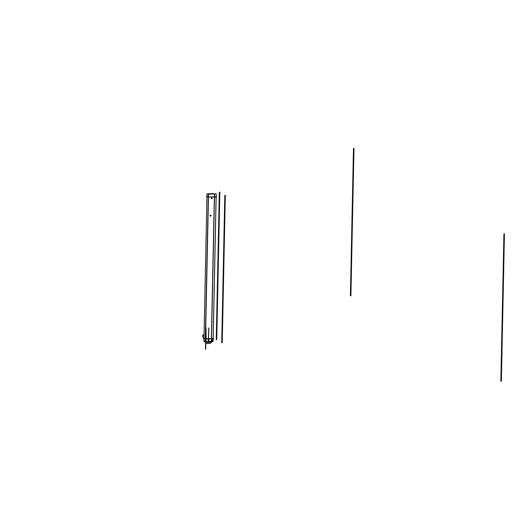 <?xml version="1.0" encoding="UTF-8"?>
<svg xmlns="http://www.w3.org/2000/svg" width="531" height="531" viewBox="0 0 531 531"><rect width="100%" height="100%" fill="white"/><g stroke="black" fill="none" stroke-linecap="round" stroke-linejoin="round"><path stroke-width="0.8" d="M212.971 338.24L213.701 338.659L204.189 338.778L203.459 338.36L204.189 338.778L213.701 338.652L204.189 338.778L203.453 338.36L203.97 338.353M205.504 338.659L206.108 339.004L205.504 338.659L206.108 339.004L205.643 349.365L205.67 338.758L205.451 349.259L206.101 339.004L203.97 338.532L205.431 338.732A12.93 1.746 1.2 0 0 211.411 338.572A334.225 45.155 1.2 0 0 213.15 338.446L213.143 338.844M214.053 193.848L214.053 193.782A334.225 45.155 -178.8 0 1 216.223 193.855L216.217 193.848A334.225 45.155 -178.8 0 1 214.405 193.974L211.311 341.406A334.225 45.155 -178.8 0 0 213.09 341.287A334.225 45.155 -178.8 0 1 213.137 341.287L216.223 193.855M213.09 341.28L205.371 341.559C203.725 341.46 203.512 341.34 204.734 341.201M212.546 341.035L213.097 340.995M211.517 338.566L214.544 193.968A12.93 1.746 -178.8 0 1 208.331 194.134L205.238 341.566A12.93 1.746 -178.8 0 0 211.457 341.4M203.964 338.785L203.911 341.353L205.444 341.566L208.53 194.134L206.997 193.928L207.893 193.855M204.74 340.922C203.519 341.061 203.731 341.181 205.378 341.28M214.219 193.855L214.225 193.782A12.93 1.746 -178.8 0 0 207.707 193.782M215.938 196.477L216.675 196.895L207.163 197.014L206.426 196.596L206.937 196.589M207.76 196.609L208.398 196.974A12.93 1.746 1.2 0 0 214.378 196.809A334.225 45.155 1.2 0 0 216.124 196.689A334.225 45.155 1.2 0 1 214.378 196.809A334.225 45.155 1.2 0 0 216.124 196.689A334.225 45.155 1.2 0 1 214.378 196.809A12.93 1.746 1.2 0 1 208.398 196.974A12.93 1.746 1.2 0 0 214.378 196.809A12.93 1.746 1.2 0 1 208.398 196.974L207.76 196.609M214.013 193.921L214.013 193.848A333.694 45.082 -178.8 0 1 214.703 193.875L214.697 193.868A333.694 45.082 -178.8 0 1 214.119 193.908L214.119 193.994M207.913 193.855L207.913 193.848A12.399 1.673 -178.8 0 1 214.166 193.855L214.159 193.908M208.451 194.134L208.066 194.054M214.245 193.988L214.245 193.901A12.399 1.673 -178.8 0 1 208.285 194.061L208.285 194.134M211.776 198.7A0.518 0.498 -60.4 0 1 211.278 198.05A0.518 0.498 -60.4 0 1 211.796 197.685A0.518 0.498 -60.4 0 0 211.497 198.64A0.518 0.498 -60.4 0 0 211.776 198.7M211.716 197.678A0.518 0.498 -60.4 0 1 212.214 198.322A0.518 0.498 -60.4 0 1 211.696 198.694L211.736 197.665L211.716 198.687A0.518 0.498 -60.4 0 0 211.995 197.738A0.518 0.498 -60.4 0 0 211.716 197.678M210.528 216.13A0.518 0.498 -60.4 0 1 210.037 215.486A0.518 0.498 -60.4 0 1 210.555 215.115A0.518 0.498 -60.4 0 0 210.256 216.071A0.518 0.498 -60.4 0 0 210.528 216.13M210.488 215.108A0.518 0.498 -60.4 0 1 210.986 215.759A0.518 0.498 -60.4 0 1 210.462 216.13L210.502 215.101L210.482 216.124A0.518 0.498 -60.4 0 0 210.761 215.174A0.518 0.498 -60.4 0 0 210.488 215.108M206.001 342.8L204.74 341.539L206.247 342.946L212.32 341.4L211.411 338.572L208.59 338.705L211.411 338.572A334.225 45.155 1.2 0 0 213.15 338.446L216.117 196.901M213.15 338.811L213.15 338.446L213.143 338.791L213.15 338.446L208.59 338.705L208.318 341.765L208.451 338.705L205.431 338.732L208.398 197.001L205.431 338.732A12.93 1.746 1.2 0 0 211.411 338.572A12.93 1.746 -178.8 0 1 205.431 338.732L204.793 338.373L208.451 338.705L205.431 338.732A12.93 1.746 1.2 0 0 211.411 338.572L212.958 338.459L211.411 338.572L212.4 341.32L211.411 338.572L214.378 196.921L211.411 338.572A334.225 45.155 1.2 0 0 213.15 338.446A334.225 45.155 -178.8 0 1 211.411 338.572L214.378 196.921M208.829 327.992L208.59 339.515M212.407 341.247L211.504 338.532L205.324 338.705M208.344 341.811L208.59 338.705L208.577 339.289L208.59 338.705L211.411 338.572L208.59 338.705L208.57 341.758L208.451 338.705L205.431 338.732L208.398 197.001M213.143 338.745L211.345 338.473L212.227 341.479M206.937 343.265L204.754 341.539M204.74 341.539L206.247 342.946L212.32 341.4L213.15 338.718M208.537 340.457A0.591 0.564 119.6 0 0 208.564 339.296M208.57 340.431L208.603 341.805M208.497 339.302A0.591 0.564 119.6 0 0 208.471 340.464M208.444 339.521L208.69 327.992M203.97 338.512L206.997 193.928M204.004 338.672L208.451 338.705L208.338 341.539M501.364 381.285L504.45 233.852M350.905 295.827L353.991 148.395M216.748 339.641L219.834 192.209M222.237 342.76L225.33 195.328M500.846 381.291L503.932 233.859M221.726 342.767L224.812 195.335M216.236 339.648L219.323 192.215M350.387 295.833L353.473 148.401M204.574 341.254C207.004 344.188 209.586 344.234 212.32 341.4L211.411 338.572L212.958 338.459L211.411 338.572L212.32 341.4C209.586 344.234 207.004 344.188 204.574 341.254C207.004 344.188 209.586 344.234 212.32 341.4M205.623 338.931L205.709 335.884L205.623 338.931M202.802 335.393L202.769 337.105L203.984 337.796L202.769 337.105L203.984 337.796L202.769 337.105L203.984 337.796L202.769 337.105L203.984 337.796L202.769 337.105L203.984 337.796L202.769 337.105L203.984 337.796L202.769 337.105L203.984 337.796L202.769 337.105L203.984 337.796L202.769 337.105L203.984 337.796L202.769 337.105L203.984 337.796L202.769 337.105L202.802 335.393L202.769 337.039L202.802 335.393L204.017 336.083L202.802 335.393M203.984 337.729L202.769 337.039L203.984 337.729M206.101 339.004L205.517 338.081L206.114 338.42L205.915 327.68L205.696 338.181L206.081 327.773L206.101 339.004L206.121 337.67L205.53 337.338L206.141 337.683L206.108 339.004L205.51 338.4L206.094 338.997L206.141 337.683L206.108 339.004M213.143 338.791L212.958 338.459M208.318 341.765L208.417 340.451M202.815 334.749L202.769 337.105L202.815 334.749L202.769 337.105L202.815 334.749L204.03 335.439L202.815 334.749M206.247 342.946C208.623 344.081 210.681 343.53 212.413 341.3L213.15 338.738M212.513 341.134C210.807 343.71 208.564 344.207 205.776 342.641"/></g></svg>
